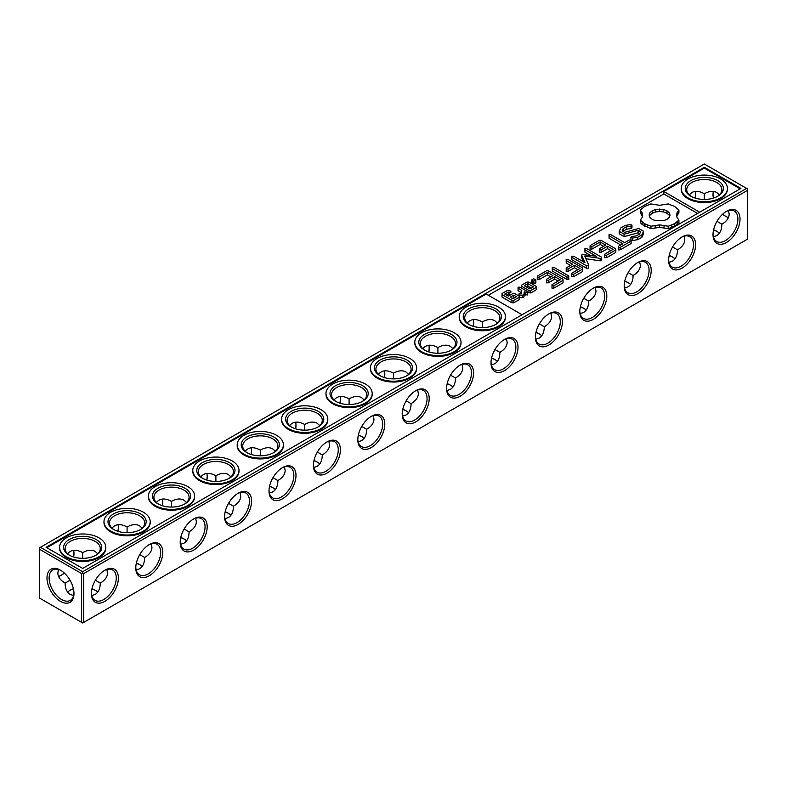 <?xml version="1.0" encoding="UTF-8"?>
<svg xmlns="http://www.w3.org/2000/svg" width="787" height="787" viewBox="0 0 787 787"><rect width="100%" height="100%" fill="white"/><g stroke="black" fill="none" stroke-linecap="round" stroke-linejoin="round"><path stroke-width="1.18" d="M713.543 230.04A19.085 11.018 180 0 1 717.262 231.585M669.147 255.677A19.085 11.018 180 0 1 672.855 257.221M624.74 281.313A19.085 11.018 180 0 1 628.449 282.858M580.334 306.95A19.085 11.018 180 0 1 584.052 308.494M535.937 332.586A19.085 11.018 180 0 1 539.646 334.131M491.531 358.223A19.085 11.018 180 0 1 495.249 359.767M447.134 383.849A19.085 11.018 180 0 1 450.843 385.404M402.728 409.486A19.085 11.018 180 0 1 406.446 411.03M358.331 435.122A19.085 11.018 180 0 1 362.04 436.667M313.924 460.759A19.085 11.018 180 0 1 317.643 462.303M269.528 486.396A19.085 11.018 180 0 1 273.237 487.94M225.121 512.032A19.085 11.018 180 0 1 228.84 513.577M180.725 537.669A19.085 11.018 180 0 1 184.433 539.213M136.318 563.295A19.085 11.018 180 0 1 140.037 564.85M69.738 590.486A19.085 11.018 180 0 1 73.457 588.932M91.922 588.932A19.085 11.018 180 0 1 95.63 590.486M83.756 573.566L747.65 190.267L747.65 239.071L83.756 622.369L83.756 573.566L82.684 572.946L81.622 573.566L81.622 622.369L82.684 622.989L83.756 622.369M81.622 573.566L39.35 549.159L39.35 597.963L81.622 622.369M713.593 229.834A17.58 10.152 180 0 1 716.75 231.28A17.58 10.152 180 0 1 719.377 233.218M669.186 255.47A17.58 10.152 180 0 1 672.344 256.916A17.58 10.152 180 0 1 674.971 258.854M624.789 281.107A17.58 10.152 180 0 1 627.947 282.553A17.58 10.152 180 0 1 630.574 284.491M580.383 306.743A17.58 10.152 180 0 1 583.541 308.189A17.58 10.152 180 0 1 586.167 310.127M535.986 332.38A17.58 10.152 180 0 1 539.134 333.826A17.58 10.152 180 0 1 541.771 335.764M491.58 358.016A17.58 10.152 180 0 1 494.738 359.452A17.58 10.152 180 0 1 497.364 361.4M447.183 383.643A17.58 10.152 180 0 1 450.331 385.089A17.58 10.152 180 0 1 452.968 387.037M402.777 409.279A17.58 10.152 180 0 1 405.935 410.725A17.58 10.152 180 0 1 408.561 412.673M358.37 434.916A17.58 10.152 180 0 1 361.528 436.362A17.58 10.152 180 0 1 364.165 438.3M313.974 460.552A17.58 10.152 180 0 1 317.131 461.999A17.58 10.152 180 0 1 319.758 463.937M269.567 486.189A17.58 10.152 180 0 1 272.725 487.635A17.58 10.152 180 0 1 275.361 489.573M225.171 511.825A17.58 10.152 180 0 1 228.328 513.272A17.58 10.152 180 0 1 230.955 515.21M180.764 537.462A17.58 10.152 180 0 1 183.922 538.908A17.58 10.152 180 0 1 186.549 540.846M136.367 563.089A17.58 10.152 180 0 1 139.525 564.535A17.58 10.152 180 0 1 142.152 566.483M67.623 592.119A17.58 10.152 180 0 1 70.25 590.171A17.58 10.152 180 0 1 73.407 588.725M91.961 588.725A17.58 10.152 180 0 1 95.119 590.171A17.58 10.152 180 0 1 97.745 592.119M91.39 593.555A19.085 11.018 -60 0 1 104.887 570.182A19.085 11.018 -60 0 1 118.384 577.973A19.085 11.018 -60 0 1 104.887 601.347A19.085 11.018 -60 0 1 91.39 593.555M135.787 567.919A19.085 11.018 -60 0 1 149.294 544.545A19.085 11.018 -60 0 1 162.791 552.336A19.085 11.018 -60 0 1 149.294 575.72A19.085 11.018 -60 0 1 135.787 567.919M180.193 542.282A19.085 11.018 -60 0 1 193.691 518.908A19.085 11.018 -60 0 1 207.188 526.7A19.085 11.018 -60 0 1 193.691 550.083A19.085 11.018 -60 0 1 180.193 542.282M224.59 516.656A19.085 11.018 -60 0 1 238.097 493.272A19.085 11.018 -60 0 1 251.594 501.063A19.085 11.018 -60 0 1 238.097 524.447A19.085 11.018 -60 0 1 224.59 516.656M268.997 491.019A19.085 11.018 -60 0 1 282.494 467.635A19.085 11.018 -60 0 1 295.991 475.427A19.085 11.018 -60 0 1 282.494 498.81A19.085 11.018 -60 0 1 268.997 491.019M313.403 465.383A19.085 11.018 -60 0 1 326.9 441.999A19.085 11.018 -60 0 1 340.397 449.79A19.085 11.018 -60 0 1 326.9 473.174A19.085 11.018 -60 0 1 313.403 465.383M357.8 439.746A19.085 11.018 -60 0 1 371.297 416.362A19.085 11.018 -60 0 1 384.794 424.163A19.085 11.018 -60 0 1 371.297 447.537A19.085 11.018 -60 0 1 357.8 439.746M402.206 414.11A19.085 11.018 -60 0 1 415.703 390.736A19.085 11.018 -60 0 1 429.2 398.527A19.085 11.018 -60 0 1 415.703 421.901A19.085 11.018 -60 0 1 402.206 414.11M446.603 388.473A19.085 11.018 -60 0 1 460.1 365.099A19.085 11.018 -60 0 1 473.597 372.89A19.085 11.018 -60 0 1 460.1 396.264A19.085 11.018 -60 0 1 446.603 388.473M491.009 362.837A19.085 11.018 -60 0 1 504.506 339.463A19.085 11.018 -60 0 1 518.003 347.254A19.085 11.018 -60 0 1 504.506 370.638A19.085 11.018 -60 0 1 491.009 362.837M535.406 337.21A19.085 11.018 -60 0 1 548.903 313.826A19.085 11.018 -60 0 1 562.41 321.617A19.085 11.018 -60 0 1 548.903 345.001A19.085 11.018 -60 0 1 535.406 337.21M579.812 311.573A19.085 11.018 -60 0 1 593.309 288.19A19.085 11.018 -60 0 1 606.807 295.981A19.085 11.018 -60 0 1 593.309 319.365A19.085 11.018 -60 0 1 579.812 311.573M624.209 285.937A19.085 11.018 -60 0 1 637.706 262.553A19.085 11.018 -60 0 1 651.213 270.344A19.085 11.018 -60 0 1 637.706 293.728A19.085 11.018 -60 0 1 624.209 285.937M668.616 260.3A19.085 11.018 -60 0 1 682.113 236.917A19.085 11.018 -60 0 1 695.61 244.718A19.085 11.018 -60 0 1 682.113 268.092A19.085 11.018 -60 0 1 668.616 260.3M713.012 234.664A19.085 11.018 -60 0 1 726.519 211.28A19.085 11.018 -60 0 1 740.016 219.081A19.085 11.018 -60 0 1 726.519 242.455A19.085 11.018 -60 0 1 713.012 234.664M747.65 190.267L747.65 189.037L746.588 188.418L82.684 571.716L82.684 572.946M46.984 577.973A19.085 11.018 60 0 1 60.481 570.182A19.085 11.018 60 0 1 73.988 593.555A19.085 11.018 60 0 1 60.481 601.347A19.085 11.018 60 0 1 46.984 577.973M39.35 549.159L39.35 547.929L40.412 547.309L82.684 571.716M695.6 194.074A19.085 11.018 -60 0 1 695.078 198.068M473.587 322.257A19.085 11.018 -60 0 1 473.076 326.241M429.19 347.884A19.085 11.018 -60 0 1 428.669 351.878M384.784 373.52A19.085 11.018 -60 0 1 384.272 377.514M340.387 399.157A19.085 11.018 -60 0 1 339.866 403.151M295.981 424.793A19.085 11.018 -60 0 1 295.469 428.777M251.584 450.43A19.085 11.018 -60 0 1 251.063 454.414M207.178 476.066A19.085 11.018 -60 0 1 206.666 480.05M162.781 501.703A19.085 11.018 -60 0 1 162.26 505.687M118.375 527.339A19.085 11.018 -60 0 1 117.853 531.323M73.968 552.966A19.085 11.018 -60 0 1 73.457 556.96M64.229 572.946A19.085 11.018 -60 0 1 61.032 575.386M725.968 216.494A19.085 11.018 60 0 1 722.771 214.054M713.543 198.068A19.085 11.018 60 0 1 713.032 194.074M728.447 210.591L729.175 214.054C729.067 217.989 726.637 221.373 721.895 224.206L716.967 221.363M721.895 224.206C721.679 231.585 718.846 235.746 713.386 236.68M684.041 236.228L684.779 239.691C684.67 243.626 682.24 247.01 677.499 249.843L672.57 247M677.499 249.843C677.42 255.362 675.699 259.159 672.344 261.225L668.98 262.317M639.644 261.864L640.372 265.327C640.264 269.262 637.834 272.646 633.092 275.48L628.164 272.627M633.092 275.48C633.014 280.998 631.302 284.796 627.937 286.862L624.583 287.953M595.238 287.501L595.975 290.964C595.867 294.899 593.437 298.283 588.686 301.106L583.767 298.263M588.686 301.106C588.607 306.635 586.895 310.432 583.541 312.488L580.176 313.59M550.841 313.137L551.569 316.59C551.461 320.535 549.031 323.919 544.289 326.743L539.361 323.9M544.289 326.743C544.211 332.271 542.489 336.059 539.134 338.125L535.78 339.227M506.434 338.774L507.172 342.227C507.054 346.172 504.634 349.556 499.883 352.379L494.964 349.536M499.883 352.379C499.804 357.908 498.092 361.695 494.738 363.761L491.373 364.863M462.038 364.401L462.766 367.863C462.658 371.798 460.228 375.183 455.486 378.016L450.558 375.173M455.486 378.016C455.407 383.544 453.686 387.332 450.331 389.398L446.967 390.49M417.631 390.037L418.369 393.5C418.251 397.435 415.831 400.819 411.08 403.652L406.161 400.809M411.08 403.652C411.001 409.171 409.289 412.968 405.935 415.034L402.57 416.126M373.235 415.674L373.963 419.137C373.855 423.072 371.425 426.456 366.683 429.289L361.754 426.446M366.683 429.289C366.604 434.808 364.883 438.605 361.528 440.671L358.164 441.763M328.828 441.31L329.566 444.773C329.448 448.708 327.018 452.092 322.276 454.925L317.348 452.082M322.276 454.925C322.198 460.444 320.486 464.241 317.131 466.307L313.767 467.399M284.422 466.947L285.16 470.41C285.051 474.345 282.622 477.729 277.88 480.552L272.951 477.709M277.88 480.552C277.801 486.081 276.08 489.878 272.725 491.944L269.361 493.036M240.025 492.583L240.753 496.036C240.645 499.981 238.215 503.365 233.473 506.189L228.545 503.346M233.473 506.189C233.395 511.717 231.683 515.515 228.328 517.571L224.964 518.672M195.619 518.22L196.357 521.673C196.248 525.618 193.818 529.002 189.077 531.825L184.148 528.982M189.077 531.825C188.998 537.354 187.276 541.141 183.922 543.207L180.557 544.309M151.222 543.847L151.95 547.309C151.842 551.254 149.412 554.628 144.67 557.462L139.742 554.619M144.67 557.462C144.592 562.99 142.88 566.778 139.525 568.844L136.161 569.936M73.614 595.572L70.25 594.48C66.895 592.414 65.183 588.617 65.105 583.098L70.033 580.255M106.816 569.483L107.553 572.946C107.445 576.881 105.015 580.265 100.264 583.098L95.345 580.255M100.264 583.098C100.195 588.617 98.473 592.414 95.119 594.48L91.754 595.572M104.346 570.506A17.58 10.152 -60 0 1 112.61 569.926A17.58 10.152 -60 0 1 112.61 590.22A17.58 10.152 -60 0 1 95.03 600.373A17.58 10.152 -60 0 1 91.4 592.926M148.743 544.87A17.58 10.152 -60 0 1 157.016 544.289A17.58 10.152 -60 0 1 157.016 564.594A17.58 10.152 -60 0 1 139.437 574.736A17.58 10.152 -60 0 1 135.807 567.289M193.149 519.233A17.58 10.152 -60 0 1 201.413 518.653A17.58 10.152 -60 0 1 201.413 538.957A17.58 10.152 -60 0 1 183.833 549.11A17.58 10.152 -60 0 1 180.203 541.653M237.546 493.597A17.58 10.152 -60 0 1 245.819 493.016A17.58 10.152 -60 0 1 245.819 513.321A17.58 10.152 -60 0 1 228.24 523.473A17.58 10.152 -60 0 1 224.61 516.016M281.953 467.96A17.58 10.152 -60 0 1 290.216 467.38A17.58 10.152 -60 0 1 290.216 487.684A17.58 10.152 -60 0 1 272.636 497.837A17.58 10.152 -60 0 1 269.006 490.38M326.349 442.324A17.58 10.152 -60 0 1 334.623 441.743A17.58 10.152 -60 0 1 334.623 462.048A17.58 10.152 -60 0 1 317.043 472.2A17.58 10.152 -60 0 1 313.413 464.743M370.756 416.697A17.58 10.152 -60 0 1 379.029 416.107A17.58 10.152 -60 0 1 379.029 436.411A17.58 10.152 -60 0 1 361.44 446.563A17.58 10.152 -60 0 1 357.81 439.116M415.152 391.06A17.58 10.152 -60 0 1 423.426 390.48A17.58 10.152 -60 0 1 423.426 410.775A17.58 10.152 -60 0 1 405.846 420.927A17.58 10.152 -60 0 1 402.216 413.48M459.559 365.424A17.58 10.152 -60 0 1 467.832 364.843A17.58 10.152 -60 0 1 467.832 385.138A17.58 10.152 -60 0 1 450.243 395.29A17.58 10.152 -60 0 1 446.613 387.843M503.965 339.787A17.58 10.152 -60 0 1 512.229 339.207A17.58 10.152 -60 0 1 512.229 359.511A17.58 10.152 -60 0 1 494.649 369.654A17.58 10.152 -60 0 1 491.019 362.207M548.362 314.151A17.58 10.152 -60 0 1 556.635 313.57A17.58 10.152 -60 0 1 556.635 333.875A17.58 10.152 -60 0 1 539.046 344.027A17.58 10.152 -60 0 1 535.416 336.57M592.768 288.514A17.58 10.152 -60 0 1 601.032 287.934A17.58 10.152 -60 0 1 601.032 308.238A17.58 10.152 -60 0 1 583.452 318.391A17.58 10.152 -60 0 1 579.822 310.934M637.165 262.878A17.58 10.152 -60 0 1 645.438 262.297A17.58 10.152 -60 0 1 645.438 282.602A17.58 10.152 -60 0 1 627.859 292.754A17.58 10.152 -60 0 1 624.219 285.297M681.572 237.251A17.58 10.152 -60 0 1 689.835 236.661A17.58 10.152 -60 0 1 689.835 256.965A17.58 10.152 -60 0 1 672.255 267.118A17.58 10.152 -60 0 1 668.625 259.661M725.968 211.614A17.58 10.152 -60 0 1 734.241 211.024A17.58 10.152 -60 0 1 734.241 231.329A17.58 10.152 -60 0 1 716.662 241.481A17.58 10.152 -60 0 1 713.032 234.034M40.412 547.309L704.316 164.011L746.588 188.418M73.968 592.926A17.58 10.152 60 0 1 70.338 600.373A17.58 10.152 60 0 1 56.792 595.661A17.58 10.152 60 0 1 49.119 577.973A17.58 10.152 60 0 1 52.759 569.926A17.58 10.152 60 0 1 61.032 570.506M695.246 191.428A17.58 10.152 -60 0 1 695.61 194.674A17.58 10.152 -60 0 1 695.285 198.127M473.233 319.601A17.58 10.152 -60 0 1 473.597 322.847A17.58 10.152 -60 0 1 473.272 326.3M428.836 345.237A17.58 10.152 -60 0 1 429.2 348.484A17.58 10.152 -60 0 1 428.876 351.937M384.43 370.874A17.58 10.152 -60 0 1 384.794 374.12A17.58 10.152 -60 0 1 384.469 377.573M340.033 396.51A17.58 10.152 -60 0 1 340.397 399.757A17.58 10.152 -60 0 1 340.073 403.21M295.627 422.137A17.58 10.152 -60 0 1 295.991 425.393A17.58 10.152 -60 0 1 295.666 428.846M251.22 447.773A17.58 10.152 -60 0 1 251.594 451.03A17.58 10.152 -60 0 1 251.269 454.483M206.824 473.41A17.58 10.152 -60 0 1 207.188 476.656A17.58 10.152 -60 0 1 206.863 480.119M162.417 499.047A17.58 10.152 -60 0 1 162.791 502.293A17.58 10.152 -60 0 1 162.456 505.756M118.02 524.683A17.58 10.152 -60 0 1 118.384 527.929A17.58 10.152 -60 0 1 118.06 531.382M73.614 550.32A17.58 10.152 -60 0 1 73.988 553.566A17.58 10.152 -60 0 1 73.653 557.019M64.377 573.093A17.58 10.152 -60 0 1 61.553 575.1A17.58 10.152 -60 0 1 58.553 576.409M713.347 198.127A17.58 10.152 60 0 1 713.012 194.674A17.58 10.152 60 0 1 713.386 191.428M728.447 217.517A17.58 10.152 60 0 1 725.447 216.209A17.58 10.152 60 0 1 722.623 214.192M704.316 199.436L704.316 193.75C709.136 191.054 713.278 190.651 716.75 192.52L719.377 194.881M689.255 194.881L691.881 192.52C695.344 190.651 699.495 191.054 704.316 193.75L704.316 193.75M482.303 327.618L482.303 321.922C487.123 319.237 491.275 318.824 494.738 320.693L497.364 323.063M437.906 353.255L437.906 347.559C442.727 344.873 446.868 344.46 450.331 346.329L452.968 348.7M467.242 323.063C470.783 318.804 475.801 318.42 482.303 321.922L482.303 321.932M393.5 378.881L393.5 373.195C398.32 370.5 402.472 370.097 405.935 371.966L408.561 374.327M422.835 348.7C426.377 344.44 431.404 344.057 437.906 347.559L437.906 347.559M349.094 404.518L349.094 398.832C353.924 396.136 358.065 395.733 361.528 397.602L364.165 399.963M378.439 374.327C381.98 370.067 386.997 369.693 393.5 373.195L393.5 373.195M304.697 430.155L304.697 424.468C309.517 421.773 313.659 421.36 317.131 423.239L319.758 425.6M334.032 399.963C337.574 395.704 342.591 395.33 349.094 398.832L349.094 398.832M260.29 455.791L260.29 450.105C265.121 447.41 269.262 446.996 272.725 448.875L275.361 451.236M289.636 425.6C293.177 421.34 298.194 420.966 304.697 424.468L304.697 424.468M215.894 481.428L215.894 475.742C220.714 473.046 224.856 472.633 228.328 474.512L230.955 476.873M245.229 451.236C248.771 446.977 253.788 446.603 260.29 450.105L260.29 450.105M171.487 507.064L171.487 501.378C176.318 498.683 180.459 498.269 183.922 500.138L186.549 502.509M200.833 476.873C204.364 472.613 209.391 472.23 215.894 475.742L215.894 475.742M127.091 532.701L127.091 527.005C131.911 524.319 136.053 523.906 139.525 525.775L142.152 528.146M156.426 502.509C159.968 498.25 164.985 497.866 171.487 501.378L171.487 501.378M82.684 558.327L82.684 552.641C87.505 549.946 91.656 549.542 95.119 551.412L97.745 553.782M112.029 528.146C115.561 523.886 120.588 523.503 127.091 527.005L127.091 527.005M65.105 583.098C60.363 580.265 57.933 576.881 57.825 572.946L58.553 569.483M67.623 553.782C71.164 549.513 76.182 549.139 82.684 552.641L82.684 552.641M740.901 188.418L704.316 167.297L46.099 547.309L82.684 568.43L740.901 188.418M691.37 196.514A17.58 10.152 180 0 1 686.736 189.647A17.58 10.152 180 0 1 704.316 179.495A17.58 10.152 180 0 1 721.895 189.647A17.58 10.152 180 0 1 717.262 196.514M469.357 324.697A17.58 10.152 180 0 1 464.724 317.82A17.58 10.152 180 0 1 482.303 307.678A17.58 10.152 180 0 1 499.883 317.82A17.58 10.152 180 0 1 495.249 324.697M424.96 350.333A17.58 10.152 180 0 1 420.317 343.457A17.58 10.152 180 0 1 437.906 333.304A17.58 10.152 180 0 1 455.486 343.457A17.58 10.152 180 0 1 450.843 350.333M380.554 375.97A17.58 10.152 180 0 1 375.92 369.093A17.58 10.152 180 0 1 393.5 358.941A17.58 10.152 180 0 1 411.08 369.093A17.58 10.152 180 0 1 406.446 375.97M336.157 401.596A17.58 10.152 180 0 1 331.514 394.73A17.58 10.152 180 0 1 349.094 384.577A17.58 10.152 180 0 1 366.683 394.73A17.58 10.152 180 0 1 362.04 401.596M291.751 427.233A17.58 10.152 180 0 1 287.117 420.366A17.58 10.152 180 0 1 304.697 410.214A17.58 10.152 180 0 1 322.276 420.366A17.58 10.152 180 0 1 317.643 427.233M247.354 452.869A17.58 10.152 180 0 1 242.711 446.003A17.58 10.152 180 0 1 260.29 435.85A17.58 10.152 180 0 1 277.88 446.003A17.58 10.152 180 0 1 273.237 452.869M202.948 478.506A17.58 10.152 180 0 1 198.314 471.639A17.58 10.152 180 0 1 215.894 461.487A17.58 10.152 180 0 1 233.473 471.639A17.58 10.152 180 0 1 228.84 478.506M158.551 504.142A17.58 10.152 180 0 1 153.908 497.276A17.58 10.152 180 0 1 171.487 487.123A17.58 10.152 180 0 1 189.077 497.276A17.58 10.152 180 0 1 184.433 504.142M114.145 529.779A17.58 10.152 180 0 1 109.501 522.902A17.58 10.152 180 0 1 127.091 512.76A17.58 10.152 180 0 1 144.67 522.902A17.58 10.152 180 0 1 140.037 529.779M69.738 555.415A17.58 10.152 180 0 1 65.105 548.539A17.58 10.152 180 0 1 82.684 538.387A17.58 10.152 180 0 1 100.264 548.539A17.58 10.152 180 0 1 95.63 555.415M704.316 167.297L704.316 168.113L663.815 191.497L663.815 193.956L488.343 295.263M740.193 188.831L704.316 168.113M522.086 314.751L486.209 294.033L46.807 547.722M690.819 196.209L690.819 196.209A19.085 11.018 180 0 1 690.819 180.626A19.085 11.018 180 0 1 717.813 180.626A19.085 11.018 180 0 1 717.813 196.209A19.085 11.018 180 0 1 690.819 196.209M468.806 324.392L468.806 324.392A19.085 11.018 180 0 1 468.806 308.799A19.085 11.018 180 0 1 495.8 308.799A19.085 11.018 180 0 1 495.8 324.392A19.085 11.018 180 0 1 468.806 324.392M424.4 350.018L424.4 350.018A19.085 11.018 180 0 1 424.4 334.436A19.085 11.018 180 0 1 451.404 334.436A19.085 11.018 180 0 1 451.404 350.018A19.085 11.018 180 0 1 424.4 350.018M380.003 375.655L380.003 375.655A19.085 11.018 180 0 1 380.003 360.072A19.085 11.018 180 0 1 406.997 360.072A19.085 11.018 180 0 1 406.997 375.655A19.085 11.018 180 0 1 380.003 375.655M335.596 401.291L335.596 401.291A19.085 11.018 180 0 1 335.596 385.709A19.085 11.018 180 0 1 362.6 385.709A19.085 11.018 180 0 1 362.6 401.291A19.085 11.018 180 0 1 335.596 401.291M291.2 426.928L291.2 426.928A19.085 11.018 180 0 1 291.2 411.345A19.085 11.018 180 0 1 318.194 411.345A19.085 11.018 180 0 1 318.194 426.928A19.085 11.018 180 0 1 291.2 426.928M246.793 452.564L246.793 452.564A19.085 11.018 180 0 1 246.793 436.982A19.085 11.018 180 0 1 273.787 436.982A19.085 11.018 180 0 1 273.797 452.564A19.085 11.018 180 0 1 246.793 452.564M202.397 478.201L202.397 478.201A19.085 11.018 180 0 1 202.397 462.608A19.085 11.018 180 0 1 229.391 462.608A19.085 11.018 180 0 1 229.391 478.201A19.085 11.018 180 0 1 202.397 478.201M157.99 503.837L157.99 503.837A19.085 11.018 180 0 1 157.99 488.245A19.085 11.018 180 0 1 184.984 488.245A19.085 11.018 180 0 1 184.984 503.837A19.085 11.018 180 0 1 157.99 503.837M113.594 529.464L113.594 529.464A19.085 11.018 180 0 1 113.594 513.881A19.085 11.018 180 0 1 140.588 513.881A19.085 11.018 180 0 1 140.588 529.464A19.085 11.018 180 0 1 113.594 529.464M69.187 555.101L69.187 555.101A19.085 11.018 180 0 1 69.187 539.518A19.085 11.018 180 0 1 96.181 539.518A19.085 11.018 180 0 1 96.181 555.101A19.085 11.018 180 0 1 69.187 555.101M699.692 212.205L663.815 191.497M681.208 188.418L681.208 189.234A23.108 13.34 0 0 0 687.976 198.668A23.108 13.34 0 0 0 713.16 201.561A23.108 13.34 0 0 0 727.424 189.234L727.424 188.418A23.108 13.34 0 0 0 704.316 175.078A23.108 13.34 0 0 0 681.208 188.418A23.108 13.34 0 0 0 687.976 197.852A23.108 13.34 0 0 0 713.16 200.744A23.108 13.34 0 0 0 727.424 188.418M697.567 213.434L663.815 193.956M631.105 240.015L629.266 240.015L624.671 242.671L610.909 234.723L609.03 234.703L609.069 235.785L622.832 243.734L618.307 246.351L618.267 247.433L620.136 247.403L631.105 241.078L631.105 240.015L632.414 240.497L637.804 239.671L641.926 237.29L643.54 233.719L643.54 231.26L638.719 228.476L624.632 232.362L622.114 230.906L623.176 228.624L626.363 226.784L631.046 226.056L631.971 225.141L630.377 224.61L625.085 225.436L620.815 227.896L619.212 231.358L624.091 234.172L638.178 230.296L640.677 231.732L639.605 234.024L636.408 235.874L631.745 236.592L630.84 237.497L632.414 238.038L637.804 237.212L641.926 234.831L643.54 231.26M630.84 237.497L630.997 240.015M619.212 231.358L619.212 233.818L624.091 236.631L638.178 232.755L639.772 233.68M623.019 231.427L626.363 229.243L631.046 228.515L631.971 227.6L631.971 225.141M618.267 247.433L618.267 249.892L620.136 249.873L631.105 243.537L631.105 241.078M609.03 234.703L609.069 238.245L620.697 244.964M604.78 255.214L604.78 257.674L606.659 257.654L615.837 252.352L615.808 248.849L601.061 240.33L599.261 240.34L590.093 245.633L590.043 246.705L591.913 246.675L600.137 241.924L605.695 245.131L599.301 248.82L599.261 249.912L601.14 249.882L607.534 246.193L613.053 249.381L604.819 254.132L604.78 255.214L606.659 255.195L615.837 249.892M599.261 249.912L599.261 252.371L601.14 252.342L607.534 248.653L610.919 250.61M590.043 246.705L590.043 249.164L591.913 249.135L600.137 244.383L603.57 246.361M571.805 256.188L571.844 259.74L586.522 268.239L588.381 268.21L588.706 265.042L584.761 256.1L600.186 258.382L601.425 258.195L601.465 257.133L586.777 248.653L584.908 248.633L584.938 249.715L596.241 256.237L582.046 254.526L581.701 255.244L585.016 262.76L573.684 256.218L571.805 256.188L571.844 257.28L586.522 265.77L588.381 265.74L588.706 265.042M581.701 255.244L581.701 257.703L583.561 261.914M584.908 248.633L584.938 252.174L590.525 255.401M585.922 258.736L600.186 260.841L601.425 260.664L601.465 257.133M571.696 274.309L571.696 276.778L573.575 276.749L582.754 271.446L582.734 267.944L568.047 259.464L566.168 259.444L566.207 260.527L572.611 264.225L566.227 267.924L566.187 269.006L568.066 268.987L574.441 265.278L579.97 268.475L571.736 273.227L571.696 274.309L573.575 274.289L582.754 268.987M566.187 269.006L566.187 271.466L568.066 271.446L574.441 267.747L577.845 269.705M566.168 259.444L566.207 262.986L570.477 265.455M552.267 267.472L552.307 271.013L566.945 279.474L568.824 279.493L568.785 275.952L554.146 267.491L552.267 267.472L552.307 268.554L566.945 277.014L568.824 277.034M535.868 279.956L535.868 282.415L533.734 283.645L531.609 282.415L531.609 279.956L533.743 278.726L535.868 279.956L533.734 281.185L531.609 279.956M502.008 294.584L502.008 297.053L511.973 302.798L513.763 302.798L519.184 299.66L519.194 296.168L514.629 293.531L512.839 293.541L508.353 296.128L504.762 294.063L508.313 292.007L510.852 292.41L510.881 291.367L509.238 290.413L507.438 290.423L502.017 293.551L502.008 294.584L511.973 300.339L513.763 300.329L519.184 297.201L519.194 296.168M510.852 292.41L510.881 291.367M506.897 295.292L508.313 294.466L510.527 294.879M527.32 292.036L530.763 292.98L536.183 289.852L536.193 286.35L528.775 282.061L526.975 282.071L521.555 285.199L521.545 286.242L528.972 290.521L530.763 290.521L536.183 287.383L536.193 286.35M551.992 285.691L551.992 288.15L553.871 288.131L563.049 282.828L563.02 279.326L548.273 270.807L546.483 270.817L537.314 276.109L537.255 277.181L539.125 277.152L547.358 272.4L552.917 275.607L546.512 279.296L546.483 280.379L548.352 280.359L554.756 276.67L560.265 279.847L552.031 284.609L551.992 285.691L553.871 285.671L563.049 280.369M546.483 280.379L546.483 282.848L548.352 282.818L554.756 279.129L558.131 281.087M537.255 277.181L537.255 279.641L539.125 279.611L547.358 274.86L550.782 276.837M519.194 297.466L522.706 297.634L523.975 296.896L524.24 294.279L527.29 294.987L527.32 291.475L519.892 287.186L518.082 287.206L518.062 288.249L521.781 290.403L521.456 293.6L519.115 293.521L518.958 294.997L522.706 295.164L523.975 294.436L524.24 291.82L527.29 292.518L527.32 291.475M518.062 288.249L518.062 290.708L521.545 292.725M640.254 220.085L640.254 222.544L642.153 224.492L650.918 228.702L659.585 227.325L668.252 228.702L674.666 226.135L678.915 222.554L678.915 220.085L677.125 217.655L676.535 215.087L677.125 212.51L678.915 210.08L674.557 206.44L668.252 203.922L659.585 205.299L650.918 203.922L644.602 206.44L640.254 210.08L642.044 212.51L642.635 215.087L642.044 217.655L640.254 220.085L644.602 223.734L650.918 226.243L659.585 224.866L668.252 226.243L674.666 223.675L678.915 220.085M640.254 210.08L640.254 212.539L642.349 216.317M676.82 216.317L678.915 212.539L678.915 210.08M59.576 547.309L59.576 548.136A23.108 13.34 0 0 0 66.344 557.57A23.108 13.34 0 0 0 91.528 560.462A23.108 13.34 0 0 0 105.792 548.136L105.792 547.309A23.108 13.34 0 0 0 82.684 533.97A23.108 13.34 0 0 0 59.576 547.309A23.108 13.34 0 0 0 66.344 556.743A23.108 13.34 0 0 0 91.528 559.636A23.108 13.34 0 0 0 105.792 547.309M103.982 521.673L103.982 522.499A23.108 13.34 0 0 0 110.751 531.933A23.108 13.34 0 0 0 135.935 534.826A23.108 13.34 0 0 0 150.199 522.499L150.199 521.673A23.108 13.34 0 0 0 127.091 508.333A23.108 13.34 0 0 0 103.982 521.673A23.108 13.34 0 0 0 110.751 531.107A23.108 13.34 0 0 0 135.935 533.999A23.108 13.34 0 0 0 150.199 521.673M148.379 496.036L148.379 496.863A23.108 13.34 0 0 0 155.147 506.297A23.108 13.34 0 0 0 180.331 509.189A23.108 13.34 0 0 0 194.596 496.863L194.596 496.036A23.108 13.34 0 0 0 171.487 482.697A23.108 13.34 0 0 0 148.379 496.036A23.108 13.34 0 0 0 155.147 505.47A23.108 13.34 0 0 0 180.331 508.363A23.108 13.34 0 0 0 194.596 496.036M192.785 470.41L192.785 471.226A23.108 13.34 0 0 0 199.554 480.66A23.108 13.34 0 0 0 224.738 483.552A23.108 13.34 0 0 0 239.002 471.226L239.002 470.41A23.108 13.34 0 0 0 215.894 457.06A23.108 13.34 0 0 0 192.785 470.41A23.108 13.34 0 0 0 199.554 479.844A23.108 13.34 0 0 0 224.738 482.736A23.108 13.34 0 0 0 239.002 470.41M237.182 444.773L237.182 445.59A23.108 13.34 0 0 0 243.95 455.024A23.108 13.34 0 0 0 269.134 457.916A23.108 13.34 0 0 0 283.399 445.59L283.399 444.773A23.108 13.34 0 0 0 260.29 431.433A23.108 13.34 0 0 0 237.182 444.773A23.108 13.34 0 0 0 243.95 454.207A23.108 13.34 0 0 0 269.134 457.099A23.108 13.34 0 0 0 283.399 444.773M281.589 419.137L281.589 419.953A23.108 13.34 0 0 0 288.357 429.387A23.108 13.34 0 0 0 313.541 432.279A23.108 13.34 0 0 0 327.805 419.953L327.805 419.137A23.108 13.34 0 0 0 304.697 405.797A23.108 13.34 0 0 0 281.589 419.137A23.108 13.34 0 0 0 288.357 428.571A23.108 13.34 0 0 0 313.541 431.463A23.108 13.34 0 0 0 327.805 419.137M325.985 393.5L325.985 394.317A23.108 13.34 0 0 0 332.753 403.751A23.108 13.34 0 0 0 357.937 406.643A23.108 13.34 0 0 0 372.202 394.317L372.202 393.5A23.108 13.34 0 0 0 349.094 380.16A23.108 13.34 0 0 0 325.985 393.5A23.108 13.34 0 0 0 332.753 402.934A23.108 13.34 0 0 0 357.937 405.826A23.108 13.34 0 0 0 372.202 393.5M370.392 367.863L370.392 368.68A23.108 13.34 0 0 0 377.16 378.114A23.108 13.34 0 0 0 402.344 381.006A23.108 13.34 0 0 0 416.608 368.68L416.608 367.863A23.108 13.34 0 0 0 393.5 354.524A23.108 13.34 0 0 0 370.392 367.863A23.108 13.34 0 0 0 377.16 377.298A23.108 13.34 0 0 0 402.344 380.19A23.108 13.34 0 0 0 416.608 367.863M414.798 342.227L414.798 343.053A23.108 13.34 0 0 0 421.566 352.487A23.108 13.34 0 0 0 446.741 355.38A23.108 13.34 0 0 0 461.015 343.053L461.015 342.227A23.108 13.34 0 0 0 437.906 328.887A23.108 13.34 0 0 0 414.798 342.227A23.108 13.34 0 0 0 421.566 351.661A23.108 13.34 0 0 0 446.741 354.553A23.108 13.34 0 0 0 461.015 342.227M459.195 316.59L459.195 317.417A23.108 13.34 0 0 0 465.963 326.851A23.108 13.34 0 0 0 491.147 329.743A23.108 13.34 0 0 0 505.411 317.417L505.411 316.59A23.108 13.34 0 0 0 482.303 303.251A23.108 13.34 0 0 0 459.195 316.59A23.108 13.34 0 0 0 465.963 326.025A23.108 13.34 0 0 0 491.147 328.917A23.108 13.34 0 0 0 505.411 316.59M623.176 231.083L623.176 228.624M626.363 229.243L626.363 226.784M631.046 228.515L631.046 226.056M624.091 236.631L624.091 234.172M638.178 232.755L638.178 230.296M632.414 240.497L632.414 238.038M637.804 239.671L637.804 237.212M641.926 237.29L641.926 234.831M609.069 238.245L609.069 235.785M620.136 249.873L620.136 247.403M591.913 249.135L591.913 246.675M600.137 244.383L600.137 241.924M601.14 252.342L601.14 249.882M607.534 248.653L607.534 246.193M606.659 257.654L606.659 255.195M600.186 260.841L600.186 258.382M601.425 260.664L601.425 258.195M584.938 252.174L584.938 249.715M571.844 259.74L571.844 257.28M586.522 268.239L586.522 265.77M588.381 268.21L588.381 265.74M573.575 276.749L573.575 274.289M566.207 262.986L566.207 260.527M568.066 271.446L568.066 268.987M574.441 267.747L574.441 265.278M552.307 271.013L552.307 268.554M566.945 279.474L566.945 277.014M535.288 283.31L535.288 280.841M533.734 283.645L533.734 281.185M532.189 283.31L532.189 280.841M519.184 299.66L519.184 297.201M508.313 294.466L508.313 292.007M509.041 294.889L509.041 292.43M511.973 302.798L511.973 300.339M513.763 302.798L513.763 300.329M521.545 288.14L521.545 286.242M528.972 292.98L528.972 290.521M530.763 292.98L530.763 290.521M536.183 289.852L536.183 287.383M553.871 288.131L553.871 285.671M539.125 279.611L539.125 277.152M547.358 274.86L547.358 272.4M548.352 282.818L548.352 280.359M554.756 279.129L554.756 276.67M527.29 294.987L527.29 292.518M518.958 296.03L518.958 294.997M522.706 297.634L522.706 295.164M523.975 296.896L523.975 294.436M524.24 294.279L524.24 291.82M525.48 294.997L525.48 292.538M677.125 214.969L677.125 212.51M642.044 214.969L642.044 212.51M642.153 224.492L642.153 222.032M644.602 226.194L644.602 223.734M647.553 227.61L647.553 225.151M650.918 228.702L650.918 226.243M655.128 227.669L655.128 225.21M659.585 227.325L659.585 224.866M664.041 227.669L664.041 225.21M668.252 228.702L668.252 226.243M671.704 227.571L671.704 225.112M674.666 226.135L674.666 223.675M677.095 224.443L677.095 221.973M516.439 296.699L512.888 298.745L510.192 297.191L513.744 295.145L516.439 296.699M533.438 286.881L529.887 288.927L524.309 285.711L527.851 283.654L533.438 286.881M666.982 219.357L663.52 220.685L655.65 220.685L652.187 219.357L649.885 217.36L649.118 215.087L649.885 212.815L652.187 210.818L655.65 209.49L663.52 209.49L666.982 210.808L669.284 212.815L670.042 215.087L669.284 217.36L666.982 219.357M512.317 298.421L513.744 297.604L513.744 295.145M513.744 297.604L514.304 297.929M526.434 286.94L527.851 286.114L527.851 283.654M527.851 286.114L531.304 288.111M649.531 216.317L649.885 212.815M649.885 215.274L652.187 213.277L652.187 210.818M652.187 213.277L655.65 211.949L655.65 209.49M655.65 211.949L659.585 211.506L659.585 209.047M659.585 211.506L663.52 211.949L663.52 209.49M663.52 211.949L666.982 213.277L666.982 210.808M666.982 213.277L669.284 215.274L669.284 212.815M669.284 215.274L669.629 216.317"/></g></svg>
